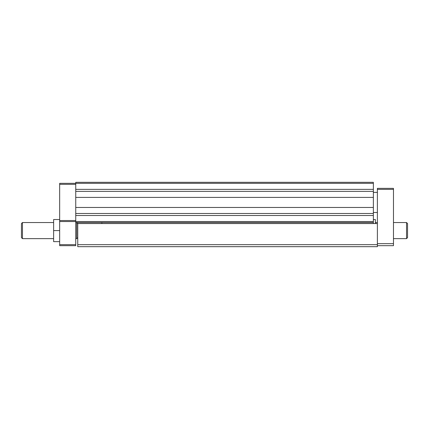 <?xml version="1.0" encoding="UTF-8"?>
<svg xmlns="http://www.w3.org/2000/svg" width="429" height="429" viewBox="0 0 429 429"><rect width="100%" height="100%" fill="white"/><g stroke="black" fill="none" stroke-linecap="round" stroke-linejoin="round"><path stroke-width="0.64" d="M393.473 243.661L393.473 188.358L377.386 188.358L377.386 223.552L77.756 223.552L77.756 246.675L377.386 246.675L377.386 243.661L393.473 243.661L393.473 245.672L377.386 245.672M377.386 223.552L377.386 243.661M77.756 244.664L377.386 244.664M377.386 189.366L393.473 189.366M22.458 222.544L21.45 223.552L21.45 237.628L22.458 238.631L22.458 222.544L53.625 222.544M406.542 238.631L407.55 237.628L407.55 223.552L406.542 222.544L406.542 238.631L393.473 238.631M77.756 237.628L76.748 238.631L76.748 222.544L77.756 223.552M75.745 244.664L59.658 244.664L59.658 245.672L75.745 245.672L75.745 222.544L373.364 222.544L373.364 182.325L75.745 182.325L75.745 222.544M59.658 244.664L59.658 183.333L373.364 183.333M59.658 221.541L373.364 221.541M59.658 184.336L75.745 184.336M59.658 220.533L75.745 220.533M59.658 241.65L53.625 241.65L53.625 219.53L59.658 219.53M53.625 230.588L59.658 230.588M75.745 191.377L373.364 191.377M75.745 213.497L373.364 213.497M75.745 197.41L373.364 197.41M75.745 215.508L373.364 215.508M75.745 207.464L373.364 207.464M75.745 189.366L373.364 189.366M373.343 223.552L373.343 222.544M101.866 223.552L101.866 222.544M373.364 219.53L375.375 219.53L375.375 223.552M373.364 212.489L377.386 212.489M373.364 192.38L377.386 192.38M22.458 238.631L53.625 238.631M406.542 222.544L393.473 222.544M377.386 222.544L375.375 222.544M75.745 238.631L76.748 238.631"/></g></svg>
